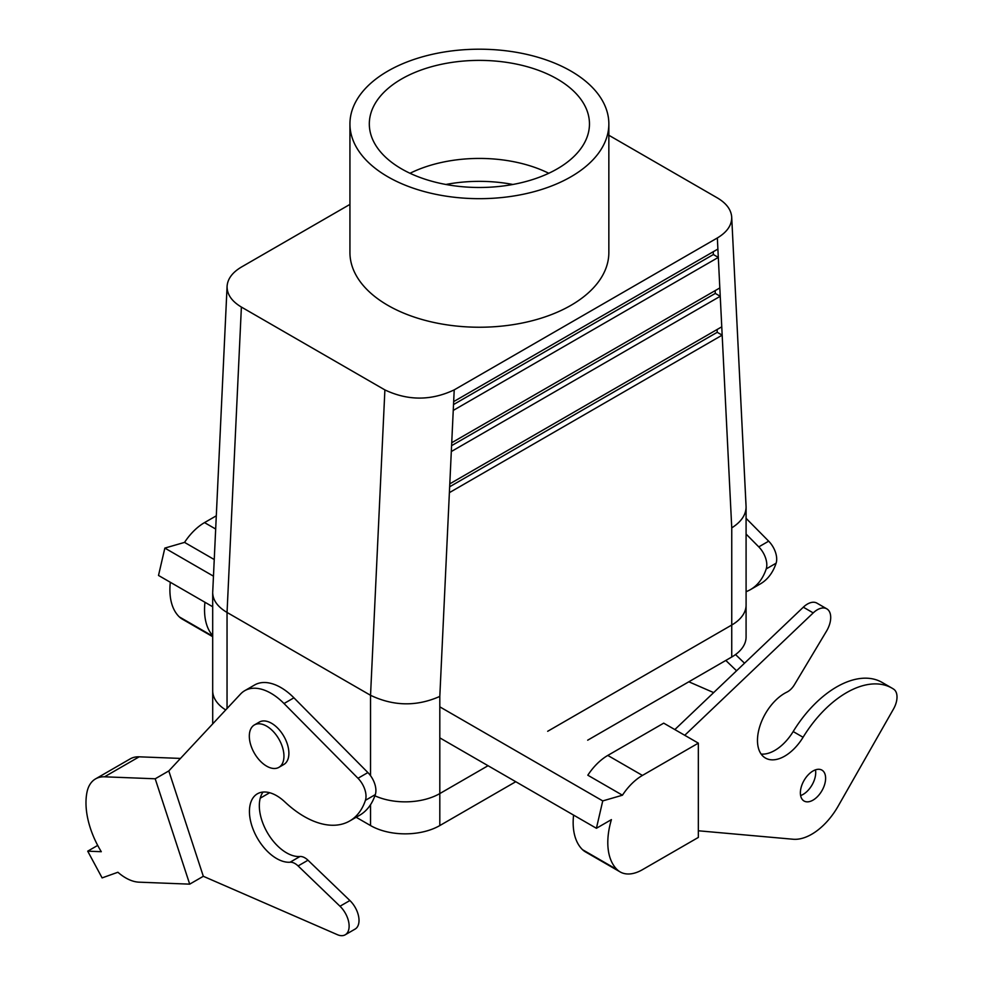 <?xml version="1.0" encoding="UTF-8"?>
<svg xmlns="http://www.w3.org/2000/svg" width="984" height="984" viewBox="0 0 984 984"><rect width="100%" height="100%" fill="white"/><g stroke="black" fill="none" stroke-linecap="round" stroke-linejoin="round"><path stroke-width="1.48" d="M557.227 79.003A110.073 63.554 180 0 1 589.441 125.349A110.073 63.554 180 0 1 520.388 182.913A110.073 63.554 180 0 1 401.558 168.879A110.073 63.554 180 0 1 369.344 125.349A110.073 63.554 180 0 1 436.146 65.498A110.073 63.554 180 0 1 557.227 79.003A110.073 63.554 180 0 1 589.441 125.349A110.073 63.554 180 0 1 520.388 182.913A110.073 63.554 180 0 1 401.558 168.879A110.073 63.554 180 0 1 369.344 125.349A110.073 63.554 180 0 1 436.146 65.498A110.073 63.554 180 0 1 557.227 79.003M548.777 173.282A106.407 61.426 0 0 0 410.008 173.282A106.407 61.426 0 0 1 548.777 173.282M746.081 637.017A48.979 28.278 180 0 1 731.739 657.017L587.682 740.189L731.739 657.017L731.739 625.024A48.979 28.278 0 0 0 746.093 605.025L746.069 506.219L731.702 217.107C731.862 225.188 727.065 232.138 717.348 237.956L454.214 389.873C431.09 400.808 407.979 400.82 384.892 389.91L241.387 307.057C231.72 301.276 226.947 294.351 227.083 286.307C227.624 278.829 232.408 272.408 241.449 267.033L349.935 204.401L241.449 267.033C232.408 272.408 227.624 278.829 227.083 286.307C226.947 294.351 231.72 301.276 241.387 307.057L384.892 389.91C407.979 400.82 431.09 400.808 454.214 389.873L717.348 237.956C727.065 232.138 731.862 225.188 731.702 217.107C731.149 209.666 726.376 203.27 717.398 197.932L608.85 135.263L717.398 197.932C726.376 203.27 731.149 209.666 731.702 217.107L746.093 507.08C745.872 515.05 741.087 521.975 731.752 527.867C741.087 521.975 745.872 515.05 746.093 507.08L746.093 605.025A48.979 28.278 0 0 1 731.752 625.024L547.682 731.284L731.752 625.024L731.752 527.867L722.17 335.15L449.381 492.652L449.799 483.845L721.764 326.823L722.17 335.15L449.381 492.652L449.799 483.845L721.764 326.823L722.17 335.15L717.225 332.297L449.663 486.772L717.225 332.297L722.17 335.15L731.752 527.867L731.739 657.017A48.979 28.278 180 0 0 746.081 637.017L746.081 605.504L746.081 637.017M515.764 781.714L439.811 825.564A48.979 28.278 180 0 1 370.538 825.564L356.159 817.261L370.538 825.564L370.538 804.691L370.538 825.564A48.979 28.278 180 0 0 439.811 825.564L439.811 793.571L488.052 765.712L439.811 793.571A48.979 28.278 0 0 1 374.904 795.798A48.979 28.278 0 0 0 439.811 793.571L439.811 696.414C416.724 706.647 393.625 706.278 370.538 695.294L227.046 612.454L241.387 307.057L227.046 612.454L227.046 708.517L227.046 612.454C217.698 606.882 212.913 600.326 212.692 592.774C212.913 600.326 217.698 606.882 227.046 612.454L370.538 695.294L384.892 389.91L370.538 695.294L370.538 775.699L370.538 695.294C393.625 706.278 416.724 706.647 439.811 696.414L449.381 492.652L439.811 696.414L439.811 825.564L515.764 781.714M212.741 723.843A48.979 28.278 180 0 1 212.704 722.723A48.979 28.278 180 0 0 212.741 723.843M715.294 293.416L451.594 445.666L715.294 293.416L720.239 296.282L451.312 451.533L451.73 442.726L719.821 287.943L720.239 296.282L451.312 451.533L451.73 442.726L719.821 287.943L720.239 296.282L715.294 293.416L715.159 290.649L715.294 293.416M713.363 254.536L453.526 404.559L713.363 254.536L718.308 257.402L453.243 410.426L453.661 401.62L717.889 249.063L718.308 257.402L453.243 410.426L453.661 401.62L717.889 249.063L718.308 257.402L713.363 254.536L713.228 251.769L713.363 254.536M717.09 329.517L717.225 332.297L717.09 329.517M266.627 726.143A24.489 14.145 -120 0 0 254.389 724.937A24.489 14.145 -120 0 0 254.389 753.215A24.489 14.145 -120 0 0 278.878 767.36A24.489 14.145 -120 0 0 282.629 747.729A24.489 14.145 -120 0 0 266.627 726.143A24.489 14.145 -120 0 0 254.389 724.937A24.489 14.145 -120 0 0 254.389 753.215A24.489 14.145 -120 0 0 278.878 767.36A24.489 14.145 -120 0 0 282.629 747.729A24.489 14.145 -120 0 0 266.627 726.143M271.572 723.289A24.489 14.145 -120 0 0 259.333 722.084A24.489 14.145 -120 0 1 271.572 723.289A24.489 14.145 -120 0 1 287.574 744.876A24.489 14.145 -120 0 1 283.822 764.494A24.489 14.145 -120 0 0 287.574 744.876A24.489 14.145 -120 0 0 271.572 723.289M212.716 592.048L227.083 286.307L212.716 592.048M212.692 690.719A48.979 28.278 0 0 0 225.717 709.931A48.979 28.278 0 0 1 212.692 690.719L212.692 592.774L212.692 690.719M512.898 184.475A106.407 61.426 0 0 0 445.887 184.475A106.407 61.426 0 0 1 512.898 184.475M387.856 305.347A129.458 74.735 0 0 0 570.929 305.347A129.458 74.735 0 0 0 608.85 252.494L608.85 123.935A129.458 74.735 180 0 1 570.929 176.788A129.458 74.735 180 0 1 429.86 192.987A129.458 74.735 180 0 1 349.935 123.935A129.458 74.735 180 0 1 479.392 49.2A129.458 74.735 180 0 1 608.85 123.935A129.458 74.735 180 0 1 570.929 176.788A129.458 74.735 180 0 1 429.86 192.987A129.458 74.735 180 0 1 349.935 123.935A129.458 74.735 180 0 1 479.392 49.2A129.458 74.735 180 0 1 608.85 123.935L608.85 252.494A129.458 74.735 0 0 1 570.929 305.347A129.458 74.735 0 0 1 387.856 305.347A129.458 74.735 0 0 1 349.935 252.494A129.458 74.735 0 0 0 387.856 305.347M337.401 934.689A18.893 10.91 -120 0 0 345.212 934.8A18.893 10.91 -120 0 0 339.997 906.239L298.103 865.932A13.997 8.081 -120 0 0 290.083 862.218A38.487 22.226 60 0 1 255.004 833.669A38.487 22.226 60 0 1 257.402 793.793A38.487 22.226 60 0 1 284.831 801.886A90.971 52.521 -120 0 0 349.664 821A90.971 52.521 -120 0 0 365.421 800.324A17.491 10.098 -120 0 0 357.992 778.283L284.019 703.535A52.484 30.295 -120 0 0 244.745 690.682A52.484 30.295 -120 0 0 240.588 694.003L168.805 770.927L203.319 876.289L337.401 934.689M345.212 934.8L355.113 929.081A18.893 10.91 -120 0 0 349.886 900.532L307.992 860.225A13.997 8.081 -120 0 0 299.985 856.498A38.487 22.226 60 0 1 267.217 832.378A38.487 22.226 60 0 1 262.999 792.059M349.664 821L359.566 815.293A90.971 52.521 -120 0 0 375.31 794.605A17.491 10.098 -120 0 0 367.881 772.563L293.921 697.816A52.484 30.295 -120 0 0 254.647 684.962L244.745 690.682M180.478 758.418L139.162 756.819A44.612 25.756 -120 0 0 130.195 758.885L95.559 778.885A44.612 25.756 -120 0 0 86.986 792.206A66.481 38.376 -120 0 0 101.29 851.701L87.711 851.172L102.115 877.9L117.895 872.255A44.612 25.756 -120 0 0 139.027 882.168L189.703 884.149L155.201 778.787L104.525 776.806A44.612 25.756 -120 0 0 95.559 778.885M203.319 876.289L189.703 884.149M168.805 770.927L155.201 778.787M97.699 845.404L87.711 851.172M688.825 681.789L713.658 692.601M736.561 670.781L725.811 660.436M746.093 591.679A90.971 52.521 -120 0 0 750.46 589.613A90.971 52.521 -120 0 0 766.216 568.924A17.491 10.098 -120 0 0 758.775 546.883L746.093 534.066M750.46 589.613L760.361 583.893A90.971 52.521 -120 0 0 776.105 563.205A17.491 10.098 -120 0 0 768.676 541.175L746.093 518.347M744.519 663.204L735.528 654.557M439.811 706.844L602.737 800.914L622.442 795.207L587.817 775.207A44.612 25.756 -60 0 1 607.792 755.429L663.708 723.154L698.345 743.141L698.345 837.421L642.429 869.696A44.612 25.756 -60 0 1 620.129 871.91A44.612 25.756 -60 0 1 617.202 869.696A66.481 38.376 -60 0 1 611.408 819.623L596.415 828.282L439.811 737.865M212.692 635.59A66.481 38.376 -60 0 1 204.955 602.269M214.241 559.539L184.549 542.393A44.612 25.756 -60 0 1 204.524 522.602L216.296 515.813M212.692 636.685L182.225 619.084A44.612 25.756 -60 0 1 179.297 616.882A66.481 38.376 -60 0 1 170.318 582.27M184.549 542.393L164.845 548.088L158.51 575.456L212.692 606.734M213.467 576.169L164.845 548.088M602.737 800.914L596.415 828.282M622.442 795.207A44.612 25.756 -60 0 1 642.429 775.429L698.345 743.141M620.129 871.91L585.492 851.91A44.612 25.756 -60 0 1 582.565 849.709A66.481 38.376 -60 0 1 573.574 815.096M800.619 795.564A17.847 10.307 120 0 0 815.478 769.857M674.839 729.574L803.325 607.189A18.893 10.91 -60 0 1 816.892 603.118L826.794 608.838A18.893 10.91 -60 0 1 826.535 631.101L794.457 684.667A13.997 8.081 -60 0 1 786.868 692.133A38.487 22.226 120 0 0 759.98 725.811A38.487 22.226 120 0 0 765.441 758.049A38.487 22.226 120 0 0 803.079 737.274A90.971 52.521 -60 0 1 892.021 688.148A90.971 52.521 -60 0 1 893.718 689.206A17.491 10.098 -60 0 1 893.472 709.058L838.171 806.117A52.484 30.295 -60 0 1 793.116 839.241L698.345 830.779M761.149 754.076A38.487 22.226 120 0 0 793.178 731.555A90.971 52.521 -60 0 1 882.131 682.441L892.021 688.148M800.373 792.846A17.847 10.307 120 0 0 804.076 801.025A17.847 10.307 120 0 0 821.923 790.718A17.847 10.307 120 0 0 821.923 770.115A17.847 10.307 120 0 0 812.993 771.001A17.847 10.307 120 0 0 800.373 792.846M684.741 735.294L813.214 612.909A18.893 10.91 -60 0 1 826.794 608.838M453.661 401.62L454.214 389.873L453.661 401.62M449.799 483.845L451.312 451.533L449.799 483.845M451.73 442.726L453.243 410.426L451.73 442.726M717.889 249.063L717.348 237.956L717.889 249.063M719.821 287.943L718.308 257.402L719.821 287.943M721.764 326.823L720.239 296.282L721.764 326.823M349.886 900.532L339.997 906.239M139.162 756.819L104.525 776.806M758.775 546.883L768.676 541.175M766.216 568.924L776.105 563.205M307.992 860.225L298.103 865.932M299.985 856.498L290.083 862.218M293.921 697.816L284.019 703.535M367.881 772.563L357.992 778.283M375.31 794.605L365.421 800.324M215.68 529.035L204.524 522.602M212.692 636.168L179.297 616.882M582.565 849.709L617.202 869.696M607.792 755.429L642.429 775.429M793.178 731.555L803.079 737.274M803.325 607.189L813.214 612.909M278.878 767.36L283.822 764.494L278.878 767.36M254.389 724.937L259.333 722.084L254.389 724.937M349.935 252.494L349.935 123.935L349.935 252.494M212.704 691.199L212.704 722.723L212.704 691.199M269.678 792.723L260.243 798.172"/></g></svg>
